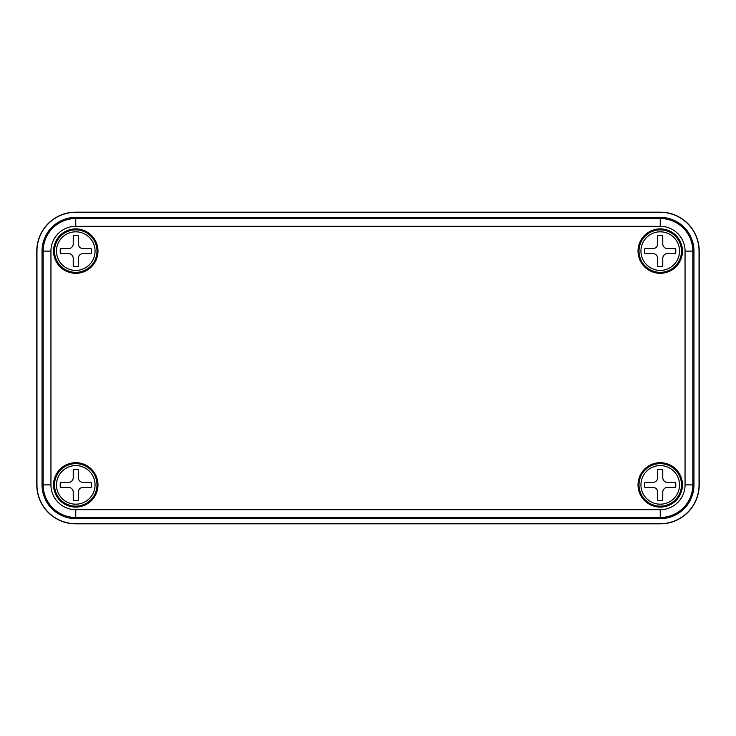 <?xml version="1.0" encoding="UTF-8"?>
<svg xmlns="http://www.w3.org/2000/svg" width="736" height="736" viewBox="0 0 736 736"><rect width="100%" height="100%" fill="white"/><g stroke="black" fill="none" stroke-linecap="round" stroke-linejoin="round"><path stroke-width="1.1" d="M75.762 212.143A38.962 38.962 0 0 0 36.8 251.105L36.8 484.895A38.962 38.962 0 0 0 75.762 523.857L660.238 523.857A38.962 38.962 0 0 0 699.2 484.895L699.2 251.105A38.962 38.962 0 0 0 660.238 212.143L75.762 212.143A38.962 38.962 0 0 0 36.8 251.105L36.8 484.895A38.962 38.962 0 0 0 75.762 523.857L660.238 523.857A38.962 38.962 0 0 0 699.2 484.895L699.2 251.105A38.962 38.962 0 0 0 660.238 212.143L75.762 212.308A38.796 38.796 0 0 0 36.966 251.105L36.966 484.895A38.796 38.796 0 0 0 75.762 523.692L660.238 523.692A38.796 38.796 0 0 0 699.034 484.895L699.034 251.105A38.796 38.796 0 0 0 660.238 212.308L75.762 212.308M75.762 228.896A22.209 22.209 0 0 1 97.971 251.105A22.209 22.209 0 0 1 75.762 273.314A22.209 22.209 0 0 1 53.553 251.105A22.209 22.209 0 0 1 75.762 228.896M660.238 228.896A22.209 22.209 0 0 1 682.447 251.105A22.209 22.209 0 0 1 660.238 273.314A22.209 22.209 0 0 1 638.029 251.105A22.209 22.209 0 0 1 660.238 228.896M660.238 462.686A22.209 22.209 0 0 1 682.447 484.895A22.209 22.209 0 0 1 660.238 507.104A22.209 22.209 0 0 1 638.029 484.895A22.209 22.209 0 0 1 660.238 462.686M75.762 462.686A22.209 22.209 0 0 1 97.971 484.895A22.209 22.209 0 0 1 75.762 507.104A22.209 22.209 0 0 1 53.553 484.895A22.209 22.209 0 0 1 75.762 462.686M693.965 251.105A33.727 33.727 0 0 0 660.238 217.378L75.762 217.378A33.727 33.727 0 0 0 42.035 251.105L42.035 484.895A33.727 33.727 0 0 0 75.762 518.622L660.238 518.622A33.727 33.727 0 0 0 693.965 484.895L693.965 251.105L692.843 251.105L692.843 484.895L693.965 484.895M75.762 500.48A15.585 15.585 0 0 0 78.301 500.268L78.301 492.099A4.674 4.674 0 0 1 82.975 487.425L91.144 487.425A15.585 15.585 0 0 0 91.144 482.365L82.975 482.365A4.674 4.674 0 0 1 78.301 477.682L78.301 469.513A15.585 15.585 0 0 0 73.232 469.513L73.232 477.682A4.674 4.674 0 0 1 68.558 482.365L60.389 482.365A15.585 15.585 0 0 0 60.389 487.425L68.558 487.425A4.674 4.674 0 0 1 73.232 492.099L73.232 500.268A15.585 15.585 0 0 0 75.762 500.48M75.762 463.662A21.234 21.234 0 0 1 97.005 484.895A21.234 21.234 0 0 1 75.762 506.129A21.234 21.234 0 0 1 54.528 484.895A21.234 21.234 0 0 1 75.762 463.662A21.234 21.234 0 0 0 54.528 484.895A21.234 21.234 0 0 0 75.762 506.129M75.762 266.69A15.585 15.585 0 0 0 78.301 266.487L78.301 258.318A4.674 4.674 0 0 1 82.975 253.635L91.144 253.635A15.585 15.585 0 0 0 91.144 248.575L82.975 248.575A4.674 4.674 0 0 1 78.301 243.901L78.301 235.732A15.585 15.585 0 0 0 73.232 235.732L73.232 243.901A4.674 4.674 0 0 1 68.558 248.575L60.389 248.575A15.585 15.585 0 0 0 60.389 253.635L68.558 253.635A4.674 4.674 0 0 1 73.232 258.318L73.232 266.487A15.585 15.585 0 0 0 75.762 266.69M75.762 229.871A21.234 21.234 0 0 1 97.005 251.105A21.234 21.234 0 0 1 75.762 272.338A21.234 21.234 0 0 1 54.528 251.105A21.234 21.234 0 0 1 75.762 229.871A21.234 21.234 0 0 0 54.528 251.105A21.234 21.234 0 0 0 75.762 272.338M660.238 266.69A15.585 15.585 0 0 0 662.768 266.487L662.768 258.318A4.674 4.674 0 0 1 667.442 253.635L675.611 253.635A15.585 15.585 0 0 0 675.611 248.575L667.442 248.575A4.674 4.674 0 0 1 662.768 243.901L662.768 235.732A15.585 15.585 0 0 0 657.699 235.732L657.699 243.901A4.674 4.674 0 0 1 653.025 248.575L644.856 248.575A15.585 15.585 0 0 0 644.856 253.635L653.025 253.635A4.674 4.674 0 0 1 657.699 258.318L657.699 266.487A15.585 15.585 0 0 0 660.238 266.69M660.238 229.871A21.234 21.234 0 0 1 681.472 251.105A21.234 21.234 0 0 1 660.238 272.338A21.234 21.234 0 0 1 638.995 251.105A21.234 21.234 0 0 1 660.238 229.871A21.234 21.234 0 0 0 638.995 251.105A21.234 21.234 0 0 0 660.238 272.338M660.238 500.48A15.585 15.585 0 0 0 662.768 500.268L662.768 492.099A4.674 4.674 0 0 1 667.442 487.425L675.611 487.425A15.585 15.585 0 0 0 675.611 482.365L667.442 482.365A4.674 4.674 0 0 1 662.768 477.682L662.768 469.513A15.585 15.585 0 0 0 657.699 469.513L657.699 477.682A4.674 4.674 0 0 1 653.025 482.365L644.856 482.365A15.585 15.585 0 0 0 644.856 487.425L653.025 487.425A4.674 4.674 0 0 1 657.699 492.099L657.699 500.268A15.585 15.585 0 0 0 660.238 500.48M660.238 463.662A21.234 21.234 0 0 1 681.472 484.895A21.234 21.234 0 0 1 660.238 506.129A21.234 21.234 0 0 1 638.995 484.895A21.234 21.234 0 0 1 660.238 463.662A21.234 21.234 0 0 0 638.995 484.895A21.234 21.234 0 0 0 660.238 506.129M660.238 226.292L75.762 226.292A24.812 24.812 0 0 0 50.95 251.105L50.95 484.895A24.812 24.812 0 0 0 75.762 509.708L660.238 509.708A24.812 24.812 0 0 0 685.05 484.895L685.05 251.105A24.812 24.812 0 0 0 660.238 226.292L660.238 217.378M685.05 484.895L692.843 484.895A32.605 32.605 0 0 1 660.238 517.5L75.762 517.5A32.605 32.605 0 0 1 43.157 484.895L43.157 251.105A32.605 32.605 0 0 1 75.762 218.5L660.238 218.5A32.605 32.605 0 0 1 692.843 251.105L685.05 251.105M75.762 226.292L75.762 217.378M50.95 251.105L42.035 251.105M50.95 484.895L42.035 484.895M75.762 509.708L75.762 518.622M660.238 509.708L660.238 518.622M75.762 504.178A19.283 19.283 0 0 0 95.054 484.895A19.283 19.283 0 0 0 75.762 465.603A19.283 19.283 0 0 0 56.479 484.895A19.283 19.283 0 0 0 75.762 504.178M75.762 270.397A19.283 19.283 0 0 0 95.054 251.105A19.283 19.283 0 0 0 75.762 231.822A19.283 19.283 0 0 0 56.479 251.105A19.283 19.283 0 0 0 75.762 270.397M660.238 270.397A19.283 19.283 0 0 0 679.521 251.105A19.283 19.283 0 0 0 660.238 231.822A19.283 19.283 0 0 0 640.946 251.105A19.283 19.283 0 0 0 660.238 270.397M660.238 504.178A19.283 19.283 0 0 0 679.521 484.895A19.283 19.283 0 0 0 660.238 465.603A19.283 19.283 0 0 0 640.946 484.895A19.283 19.283 0 0 0 660.238 504.178"/></g></svg>
